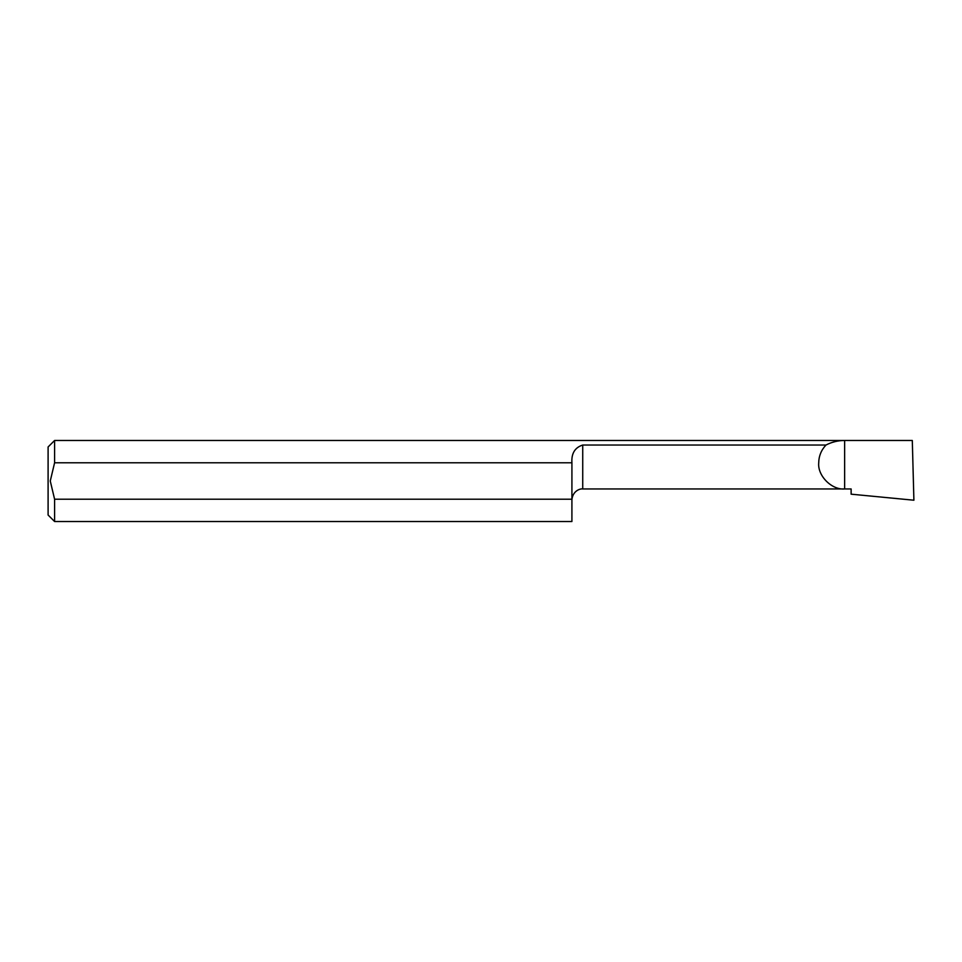 <?xml version="1.0" encoding="UTF-8"?>
<svg xmlns="http://www.w3.org/2000/svg" width="962" height="962" viewBox="0 0 962 962"><rect width="100%" height="100%" fill="white"/><g stroke="black" fill="none" stroke-linecap="round" stroke-linejoin="round"><path stroke-width="1.44" d="M825.973 445.033C821.235 450.096 818.806 456.096 818.71 463.035C817.544 475.865 831.805 490.127 844.636 488.961L851.129 488.961L851.129 494.179L913.9 500.216L912.301 440.476L54.593 440.476L54.593 462.782L571.921 462.782C571.296 453.439 574.903 447.534 582.731 445.033L825.973 445.033C831.829 442.027 838.046 440.5 844.636 440.476L844.636 488.961L582.731 488.961L582.731 445.033M54.593 440.476L48.1 446.969L48.1 515.031L54.593 521.524L571.909 521.524L571.921 462.782M54.593 521.524L54.593 499.218L50.264 481L54.593 462.782M571.909 499.218L54.593 499.218M582.731 488.961C580.351 488.431 572.691 490.812 571.909 499.783"/></g></svg>
